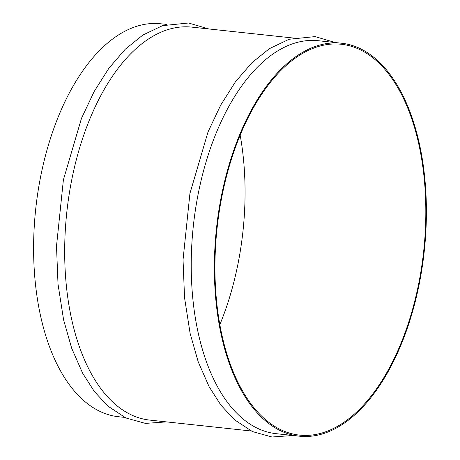 <?xml version="1.0" encoding="UTF-8"?>
<svg xmlns="http://www.w3.org/2000/svg" width="460" height="460" viewBox="0 0 460 460"><rect width="100%" height="100%" fill="white"/><g stroke="black" fill="none" stroke-linecap="round" stroke-linejoin="round"><path stroke-width="0.69" d="M214.969 262.74A196.535 103.925 96.1 0 0 299.374 435.097A196.535 103.925 96.1 0 0 425.793 216.637A196.535 103.925 96.1 0 0 341.395 44.281A196.535 103.925 96.1 0 0 214.969 262.74M219.817 324.685A196.535 103.925 96.1 0 0 245.03 197.202A196.535 103.925 96.1 0 0 240.183 135.257M166.917 24.443L160.741 23.782A197.605 104.495 96.1 0 0 33.632 243.432A197.605 104.495 96.1 0 0 118.49 416.731L124.671 417.392M293.457 38.048L191.82 27.123A197.605 104.495 96.1 0 0 64.71 246.773A197.605 104.495 96.1 0 0 149.575 420.072L251.206 430.997M341.51 43.217L318.36 40.727A197.605 104.495 96.1 0 0 191.251 260.377A197.605 104.495 96.1 0 0 276.109 433.676L299.259 436.166A197.605 104.495 96.1 0 0 426.368 216.511A197.605 104.495 96.1 0 0 341.51 43.217A197.605 104.495 96.1 0 0 214.394 262.867A197.605 104.495 96.1 0 0 299.259 436.166M166.543 421.895L145.429 423.395L125.879 417.967L107.904 406.128L94.357 391.529L82.599 373.129L71.697 348.289L63.589 319.832L58.017 284.142L56.499 246.152L63.388 179.877L81.483 118.346L94.168 91.505L108.876 68.27L125.235 49.26L142.859 35.046L162.535 25.662L188.554 23L208.794 28.945M293.083 435.499L271.969 437L252.419 431.572L234.439 419.733L220.898 405.133L209.133 386.733L198.231 361.893L190.124 333.437L184.552 297.747L183.04 259.756L189.928 193.482L208.018 131.951L220.702 105.11L235.411 81.874L251.775 62.865L269.399 48.651L289.07 39.267L315.089 36.604L335.328 42.55"/></g></svg>
